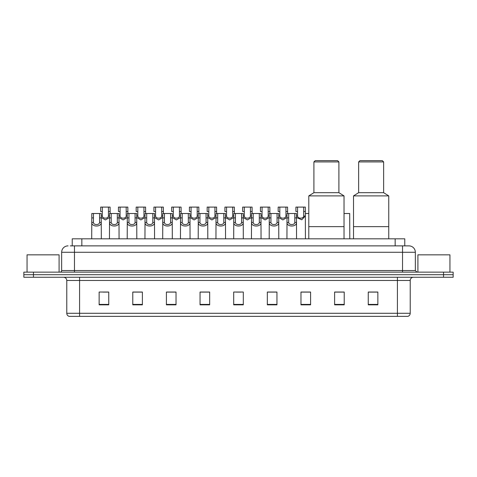 <?xml version="1.0" encoding="UTF-8"?>
<svg xmlns="http://www.w3.org/2000/svg" width="477" height="477" viewBox="0 0 477 477"><rect width="100%" height="100%" fill="white"/><g stroke="black" fill="none" stroke-linecap="round" stroke-linejoin="round"><path stroke-width="0.72" d="M72.23 245.87L72.23 238.822L404.77 238.822L404.77 245.87M70.453 245.87L406.696 245.87M70.304 245.87L74.472 245.87L74.472 252.273L61.652 252.273L61.652 270.537A1.604 1.604 0 0 1 60.054 272.14M68.062 245.87A6.41 6.41 0 0 0 61.652 252.273M415.348 252.273L402.528 252.273L402.528 245.87L408.938 245.87A6.41 6.41 0 0 1 415.348 252.273L415.348 270.537L416.946 272.14M33.462 272.14L23.85 272.14L23.85 274.704L33.462 274.704L23.85 274.704L23.85 277.262L33.462 277.262L33.462 274.704L443.538 274.704L33.462 274.704L33.462 272.14L443.538 272.14L443.538 274.704L453.15 274.704L443.538 274.704L443.538 277.262L33.462 277.262M453.15 272.14L453.15 274.704L453.15 272.14L443.538 272.14M407.752 316.352L397.407 316.352L397.407 313.276L410.22 313.276L410.22 280.47A3.202 3.202 0 0 1 413.422 277.262M407.656 316.352L69.087 316.352A3.202 3.202 0 0 1 66.78 313.276L66.78 280.47C66.589 278.52 65.522 277.453 63.578 277.262M377.862 304.851L377.862 292.031L368.25 292.031L368.25 304.851L377.862 304.851M344.221 304.851L344.221 292.031L334.61 292.031L334.61 304.851L344.221 304.851M310.587 304.851L310.587 292.031L300.975 292.031L300.975 304.851L310.587 304.851M276.946 304.851L276.946 292.031L267.335 292.031L267.335 304.851L276.946 304.851M108.75 304.851L108.75 292.031L99.138 292.031L99.138 304.851L108.75 304.851M142.39 304.851L142.39 292.031L132.779 292.031L132.779 304.851L142.39 304.851M176.025 304.851L176.025 292.031L166.413 292.031L166.413 304.851L176.025 304.851M209.665 304.851L209.665 292.031L200.054 292.031L200.054 304.851L209.665 304.851M243.306 304.851L243.306 292.031L233.694 292.031L233.694 304.851L243.306 304.851M453.15 277.262L453.15 274.704L453.15 277.262L443.538 277.262M307.093 292.097L303.02 292.097M342.587 292.097L338.748 292.097M209.475 292.097L205.408 292.097M200.602 292.097L209.665 292.097M173.98 292.097L169.907 292.097M138.479 292.097L134.413 292.097M102.984 292.097L107.79 292.097M267.335 292.097L276.398 292.097M271.592 292.097L267.525 292.097M236.097 292.097L240.903 292.097M176.025 292.097L166.413 292.097M142.39 292.097L132.779 292.097M310.587 292.097L300.975 292.097M344.221 292.097L334.61 292.097M377.862 292.097L368.25 292.097M59.088 272.14L59.088 254.837L27.052 254.837L27.052 272.14M344.03 238.822L344.03 195.892L308.792 195.892L308.792 226.647L344.03 226.647L308.792 226.647L308.792 238.822M344.03 195.892L338.903 192.684L313.914 192.684L308.792 195.892M338.903 192.684L338.903 161.93L313.914 161.93L313.914 192.684M338.903 161.93L337.621 160.648L315.196 160.648L313.914 161.93M388.755 238.822L388.755 195.892L353.517 195.892L353.517 226.647L388.755 226.647L353.517 226.647L353.517 238.822M388.755 195.892L383.627 192.684L358.638 192.684L353.517 195.892M383.627 192.684L383.627 161.93L358.638 161.93L358.638 192.684M383.627 161.93L382.345 160.648L359.92 160.648L358.638 161.93M449.948 272.14L449.948 254.837L417.912 254.837L417.912 272.14M93.456 213.511L93.438 222.437C93.552 225.281 99.466 225.281 99.58 222.437L99.568 213.511L91.805 213.511L91.703 238.822M99.568 213.511L101.219 213.511L101.315 238.822M101.315 221.28L101.225 222.437C101.613 227.207 91.411 227.207 91.793 222.437L91.703 221.28M111.201 213.511L111.189 222.437C111.302 225.281 117.217 225.281 117.33 222.437L117.318 213.511L109.549 213.511L109.454 238.822M117.318 213.511L118.97 213.511L119.065 238.822M119.065 221.28L118.976 222.437C119.363 227.207 109.155 227.207 109.543 222.437L109.454 221.28M128.951 213.511L128.939 222.437C129.052 225.281 134.967 225.281 135.08 222.437L135.063 213.511L127.299 213.511L127.204 238.822M135.063 213.511L136.714 213.511L136.816 238.822M136.816 221.28L136.726 222.437C137.108 227.207 126.906 227.207 127.287 222.437L127.204 221.28M146.701 213.511L146.689 222.437C146.797 225.281 152.718 225.281 152.825 222.437L152.813 213.511L145.05 213.511L144.948 238.822M152.813 213.511L154.465 213.511L154.56 238.822M154.56 221.28L154.476 222.437C154.858 227.207 144.656 227.207 145.038 222.437L144.948 221.28M164.452 213.511L164.434 222.437C164.547 225.281 170.462 225.281 170.575 222.437L170.563 213.511L162.794 213.511L162.699 238.822M170.563 213.511L172.215 213.511L172.31 238.822M172.31 221.28L172.221 222.437C172.608 227.207 162.407 227.207 162.788 222.437L162.699 221.28M182.196 213.511L182.184 222.437C182.297 225.281 188.212 225.281 188.326 222.437L188.308 213.511L180.544 213.511L180.449 238.822M188.308 213.511L189.965 213.511L190.061 238.822M190.061 221.28L189.971 222.437C190.353 227.207 180.151 227.207 180.539 222.437L180.449 221.28M199.946 213.511L199.935 222.437C200.042 225.281 205.963 225.281 206.07 222.437L206.058 213.511L198.295 213.511L198.199 238.822M206.058 213.511L207.71 213.511L207.811 238.822M207.811 221.28L207.722 222.437C208.103 227.207 197.901 227.207 198.283 222.437L198.199 221.28M217.697 213.511L217.679 222.437C217.792 225.281 223.707 225.281 223.82 222.437L223.808 213.511L216.045 213.511L215.944 238.822M223.808 213.511L225.46 213.511L225.555 238.822M225.555 221.28L225.466 222.437C225.854 227.207 215.652 227.207 216.033 222.437L215.944 221.28M235.441 213.511L235.429 222.437C235.543 225.281 241.457 225.281 241.571 222.437L241.559 213.511L233.79 213.511L233.694 238.822M241.559 213.511L243.21 213.511L243.306 238.822M243.306 221.28L243.216 222.437C243.604 227.207 233.396 227.207 233.784 222.437L233.694 221.28M253.192 213.511L253.18 222.437C253.293 225.281 259.208 225.281 259.321 222.437L259.303 213.511L251.54 213.511L251.445 238.822M259.303 213.511L260.955 213.511L261.056 238.822M261.056 221.28L260.967 222.437C261.348 227.207 251.146 227.207 251.534 222.437L251.445 221.28M270.942 213.511L270.93 222.437C271.037 225.281 276.958 225.281 277.065 222.437L277.054 213.511L269.29 213.511L269.189 238.822M277.054 213.511L278.705 213.511L278.801 238.822M278.801 221.28L278.717 222.437C279.099 227.207 268.897 227.207 269.278 222.437L269.189 221.28M288.692 213.511L288.674 222.437C288.788 225.281 294.703 225.281 294.816 222.437L294.804 213.511L287.035 213.511L286.939 238.822M294.804 213.511L296.455 213.511L296.551 238.822M296.551 221.28L296.461 222.437C296.849 227.207 286.647 227.207 287.029 222.437L286.939 221.28M102.328 211.496L102.316 216.027C102.424 218.871 108.345 218.871 108.458 216.027L108.44 207.101L102.328 207.101L102.328 211.496L100.677 211.496L100.677 207.101L102.328 207.101M109.549 217.506L105.387 219.921L101.219 217.506M108.44 207.101L110.092 207.101L110.151 213.511M120.079 211.496L120.061 216.027C120.174 218.871 126.095 218.871 126.202 216.027L126.19 207.101L120.079 207.101L120.079 211.496L118.427 211.496L118.427 207.101L120.079 207.101M127.299 217.506L123.132 219.921L118.97 217.506M126.19 207.101L127.842 207.101L127.896 213.511M137.823 211.496L137.811 216.027C137.925 218.871 143.839 218.871 143.953 216.027L143.941 207.101L137.823 207.101L137.823 211.496L136.172 211.496L136.172 207.101L137.823 207.101M145.05 217.506L140.882 219.921L136.714 217.506M143.941 207.101L145.592 207.101L145.646 213.511M155.574 211.496L155.562 216.027C155.675 218.871 161.59 218.871 161.703 216.027L161.685 207.101L155.574 207.101L155.574 211.496L153.922 211.496L153.922 207.101L155.574 207.101M162.794 217.506L158.632 219.921L154.465 217.506M161.685 207.101L163.337 207.101L163.396 213.511M173.324 211.496L173.312 216.027C173.419 218.871 179.34 218.871 179.447 216.027L179.435 207.101L173.324 207.101L173.324 211.496L171.672 211.496L171.672 207.101L173.324 207.101M180.544 217.506L176.377 219.921L172.215 217.506M179.435 207.101L181.087 207.101L181.141 213.511M191.074 211.496L191.056 216.027C191.17 218.871 197.084 218.871 197.198 216.027L197.186 207.101L191.074 207.101L191.074 211.496L189.423 211.496L189.423 207.101L191.074 207.101M198.295 217.506L194.127 219.921L189.965 217.506M197.186 207.101L198.837 207.101L198.891 213.511M208.819 211.496L208.807 216.027C208.92 218.871 214.835 218.871 214.948 216.027L214.93 207.101L208.819 207.101L208.819 211.496L207.167 211.496L207.167 207.101L208.819 207.101M216.045 217.506L211.877 219.921L207.71 217.506M214.93 207.101L216.588 207.101L216.641 213.511M226.569 211.496L226.557 216.027C226.664 218.871 232.585 218.871 232.698 216.027L232.681 207.101L226.569 207.101L226.569 211.496L224.917 211.496L224.917 207.101L226.569 207.101M233.79 217.506L229.628 219.921L225.46 217.506M232.681 207.101L234.332 207.101L234.392 213.511M244.319 211.496L244.302 216.027C244.415 218.871 250.336 218.871 250.443 216.027L250.431 207.101L244.319 207.101L244.319 211.496L242.668 211.496L242.668 207.101L244.319 207.101M251.54 217.506L247.372 219.921L243.21 217.506M250.431 207.101L252.083 207.101L252.136 213.511M262.07 211.496L262.052 216.027C262.165 218.871 268.08 218.871 268.193 216.027L268.181 207.101L262.07 207.101L262.07 211.496L260.412 211.496L260.412 207.101L262.07 207.101M269.29 217.506L265.123 219.921L260.955 217.506M268.181 207.101L269.833 207.101L269.887 213.511M279.814 211.496L279.802 216.027C279.916 218.871 285.83 218.871 285.944 216.027L285.926 207.101L279.814 207.101L279.814 211.496L278.163 211.496L278.163 207.101L279.814 207.101M287.035 217.506L282.873 219.921L278.705 217.506M285.926 207.101L287.577 207.101L287.637 213.511M297.565 211.496L297.553 216.027C297.66 218.871 303.581 218.871 303.688 216.027L303.676 207.101L297.565 207.101L297.565 211.496L295.913 211.496L295.913 207.101L297.565 207.101M303.676 207.101L305.328 207.101L305.423 238.822M305.423 214.871L305.34 216.027L301.786 219.778L296.455 217.506M305.381 213.511L308.792 213.511M344.03 213.511L349.701 213.511L349.796 238.822M81.841 245.87L81.841 238.822M395.159 245.87L395.159 238.822M74.472 272.14L74.472 270.537L415.348 270.537M61.652 270.537L74.472 270.537L74.472 252.273L402.528 252.273L402.528 272.14M397.407 277.262L397.407 280.47L66.78 280.47M410.22 280.47L397.407 280.47L397.407 313.276L79.593 313.276L79.593 316.352M66.78 313.276L79.593 313.276L79.593 277.262M243.306 304.404L233.694 304.404M209.665 304.404L200.054 304.404M176.025 304.404L166.413 304.404M142.39 304.404L132.779 304.404M108.75 304.404L99.138 304.404M276.946 304.404L267.335 304.404M310.587 304.404L300.975 304.404M344.221 304.404L334.61 304.404M377.862 304.404L368.25 304.404M101.225 222.437L99.58 222.437M93.438 222.437L91.793 222.437M93.456 217.906L91.805 217.906M101.219 217.906L99.568 217.906M118.976 222.437L117.33 222.437M111.189 222.437L109.543 222.437M111.201 217.906L109.549 217.906M118.97 217.906L117.318 217.906M136.726 222.437L135.08 222.437M128.939 222.437L127.287 222.437M128.951 217.906L127.299 217.906M136.714 217.906L135.063 217.906M154.476 222.437L152.825 222.437M146.689 222.437L145.038 222.437M146.701 217.906L145.05 217.906M154.465 217.906L152.813 217.906M172.221 222.437L170.575 222.437M164.434 222.437L162.788 222.437M164.452 217.906L162.794 217.906M172.215 217.906L170.563 217.906M189.971 222.437L188.326 222.437M182.184 222.437L180.539 222.437M182.196 217.906L180.544 217.906M189.965 217.906L188.308 217.906M207.722 222.437L206.07 222.437M199.935 222.437L198.283 222.437M199.946 217.906L198.295 217.906M207.71 217.906L206.058 217.906M225.466 222.437L223.82 222.437M217.679 222.437L216.033 222.437M217.697 217.906L216.045 217.906M225.46 217.906L223.808 217.906M243.216 222.437L241.571 222.437M235.429 222.437L233.784 222.437M235.441 217.906L233.79 217.906M243.21 217.906L241.559 217.906M260.967 222.437L259.321 222.437M253.18 222.437L251.534 222.437M253.192 217.906L251.54 217.906M260.955 217.906L259.303 217.906M278.717 222.437L277.065 222.437M270.93 222.437L269.278 222.437M270.942 217.906L269.29 217.906M278.705 217.906L277.054 217.906M296.461 222.437L294.816 222.437M288.674 222.437L287.029 222.437M288.692 217.906L287.035 217.906M296.455 217.906L294.804 217.906M108.44 211.496L110.092 211.496M108.458 216.027L109.549 216.027M101.219 216.027L102.316 216.027M126.19 211.496L127.842 211.496M126.202 216.027L127.299 216.027M118.97 216.027L120.061 216.027M143.941 211.496L145.592 211.496M143.953 216.027L145.05 216.027M136.714 216.027L137.811 216.027M161.685 211.496L163.337 211.496M161.703 216.027L162.794 216.027M154.465 216.027L155.562 216.027M179.435 211.496L181.087 211.496M179.447 216.027L180.544 216.027M172.215 216.027L173.312 216.027M197.186 211.496L198.837 211.496M197.198 216.027L198.295 216.027M189.965 216.027L191.056 216.027M214.93 211.496L216.588 211.496M214.948 216.027L216.045 216.027M207.71 216.027L208.807 216.027M232.681 211.496L234.332 211.496M232.698 216.027L233.79 216.027M225.46 216.027L226.557 216.027M250.431 211.496L252.083 211.496M250.443 216.027L251.54 216.027M243.21 216.027L244.302 216.027M268.181 211.496L269.833 211.496M268.193 216.027L269.29 216.027M260.955 216.027L262.052 216.027M285.926 211.496L287.577 211.496M285.944 216.027L287.035 216.027M278.705 216.027L279.802 216.027M303.676 211.496L305.328 211.496M303.688 216.027L305.34 216.027M296.455 216.027L297.553 216.027M407.913 316.352C409.361 315.834 410.131 314.808 410.22 313.276"/></g></svg>
